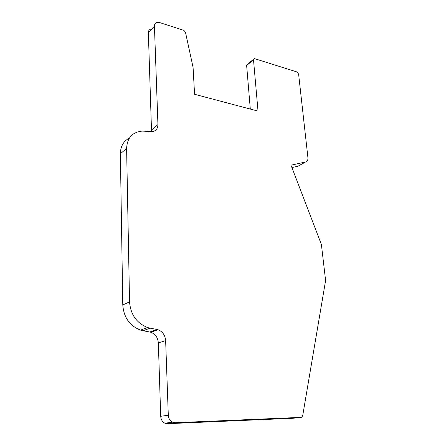 <?xml version="1.0" encoding="UTF-8"?>
<svg xmlns="http://www.w3.org/2000/svg" width="446" height="446" viewBox="0 0 446 446"><rect width="100%" height="100%" fill="white"/><g stroke="black" fill="none" stroke-linecap="round" stroke-linejoin="round"><path stroke-width="0.67" d="M253.573 59.24L247.502 64.185L246.638 65.462L250.306 109.064M291.907 167.573L298.051 166.18L299.394 165.433M158.347 342.929C157.878 337.605 155.375 334.054 150.837 332.276L158.012 329.739C162.606 331.556 165.148 335.169 165.639 340.582L158.347 342.929L160.711 416.302C160.945 419.563 162.327 421.86 164.864 423.187L167.417 423.694L292.715 418.281M150.837 332.276L149.795 332.019L156.959 329.471L150.135 328.172L143.055 330.754L149.795 332.019M129.385 138.087C123.503 141.092 120.504 146.321 120.375 153.786L122.778 304.93C123.765 317.429 129.68 325.825 140.54 330.118L143.055 330.754M151.378 131.726L151.489 130.037L157.94 124.59L154.433 26.108L148.356 32.731L151.489 130.037M151.077 29.018C149.282 29.464 148.373 30.702 148.356 32.731M165.639 340.582L168.298 415.198C168.549 418.515 169.954 420.851 172.524 422.206L175.111 422.724L301.362 417.356L302.656 415.945L325.602 280.528L321.382 244.469L291.617 166.815L292.208 164.953L305.638 161.943C307.327 161.43 308.091 160.025 307.93 157.722L298.603 74.075L296.969 71.962L254.371 58.588L253.506 59.87L258.022 111.11L194.573 94.279L193.073 67.335L185.447 32.134L183.858 30.367L159.674 22.579L157.159 22.378C155.353 22.813 154.444 24.062 154.433 26.108M122.778 304.93L129.546 301.881L126.608 148.473C127.199 137.691 132.518 131.893 142.575 131.085L151.478 131.721C155.665 131.353 157.817 128.978 157.94 124.59M129.546 301.881C130.583 314.581 136.599 323.127 147.593 327.526L150.135 328.172M158.012 329.739L156.959 329.471M292.208 164.953L291.773 165.198M305.638 161.943L298.051 166.18M292.576 418.298L301.362 417.356M175.111 422.724L167.417 423.694M160.711 416.302L168.298 415.198M126.608 148.473L120.375 153.786M253.506 59.87L246.638 65.462M164.864 423.187L172.524 422.206M140.54 330.118L147.593 327.526"/></g></svg>
